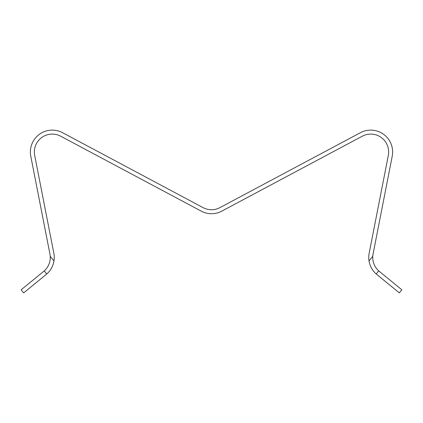 <?xml version="1.0" encoding="UTF-8"?>
<svg xmlns="http://www.w3.org/2000/svg" width="423" height="423" viewBox="0 0 423 423"><rect width="100%" height="100%" fill="white"/><g stroke="black" fill="none" stroke-linecap="round" stroke-linejoin="round"><path stroke-width="0.63" d="M53.991 260.901L50.237 256.306L50.274 257.501C50.173 262.82 48.164 267.283 44.262 270.894L43.696 271.37L44.262 270.894L46.779 273.977L46.218 274.453L46.779 273.977C50.707 270.461 53.108 266.099 53.991 260.901A21.896 21.896 0 0 0 53.848 253.292L34.686 155.453A17.914 17.914 0 0 1 60.695 136.201L201.195 211.135A21.896 21.896 0 0 0 221.805 211.135L362.305 136.201A17.914 17.914 0 0 1 388.314 155.453L369.152 253.292A21.896 21.896 0 0 0 369.009 260.901C369.892 266.099 372.293 270.461 376.221 273.977L376.782 274.453L376.221 273.977L378.738 270.894L401.85 289.797L399.333 292.88L376.782 274.453M50.237 256.306A17.914 17.914 0 0 0 49.94 254.059L30.779 156.214A21.896 21.896 0 0 1 62.567 132.69L203.072 207.624A17.914 17.914 0 0 0 219.928 207.624L360.433 132.69A21.896 21.896 0 0 1 392.221 156.214L373.06 254.059A17.914 17.914 0 0 0 372.763 256.306L372.726 257.501C372.827 262.82 374.836 267.283 378.738 270.894M369.009 260.901L372.763 256.306M46.218 274.453L23.667 292.88L21.15 289.797L43.696 271.37"/></g></svg>
